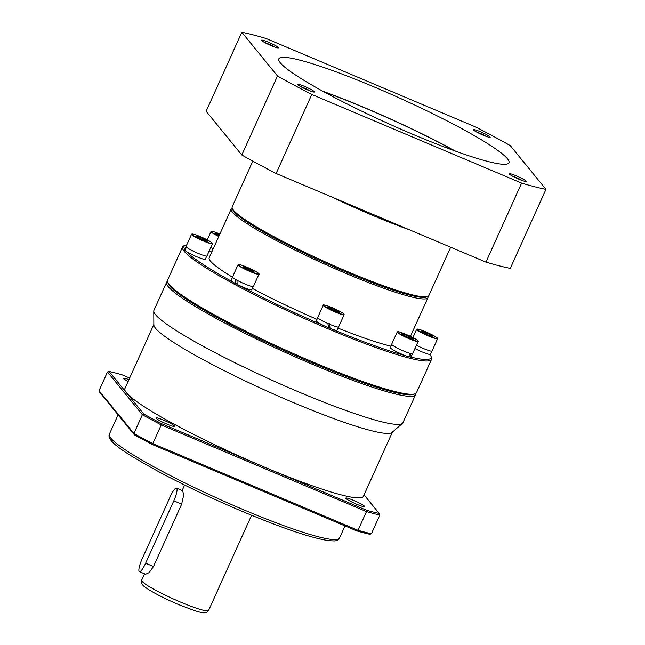 <?xml version="1.0" encoding="UTF-8"?>
<svg xmlns="http://www.w3.org/2000/svg" width="645" height="645" viewBox="0 0 645 645"><rect width="100%" height="100%" fill="white"/><g stroke="black" fill="none" stroke-linecap="round" stroke-linejoin="round"><path stroke-width="0.97" d="M166.934 424.096A10.328 1.145 24.3 0 0 174.771 426.409A10.328 1.145 24.3 0 0 163.782 420.226A10.328 1.145 24.3 0 0 155.945 417.912A10.328 1.145 24.3 0 0 166.934 424.096M356.774 504.269A10.328 1.145 24.3 0 0 364.61 506.583A10.328 1.145 24.3 0 0 353.621 500.391A10.328 1.145 24.3 0 0 345.784 498.077A10.328 1.145 24.3 0 0 356.774 504.269M153.849 324.491L124.888 388.621A130.846 14.472 24.3 0 0 126.428 392.749A130.846 14.472 24.3 0 0 264.152 466.996A130.846 14.472 24.3 0 0 363.401 496.311L392.353 432.182M167.426 281.413A136.587 15.101 24.3 0 0 166.603 282.292L153.929 310.358A136.587 15.101 24.3 0 0 153.776 311.132L153.849 324.895A130.846 14.472 24.3 0 0 293.257 402.536A130.846 14.472 24.3 0 0 392.055 432.448L402.424 423.402A136.587 15.101 24.3 0 0 402.899 422.773L415.574 394.7A136.587 15.101 24.3 0 0 415.686 393.506M153.776 311.132A136.587 15.101 24.3 0 0 299.296 392.176A136.587 15.101 24.3 0 0 402.424 423.402M166.603 282.292A136.587 15.101 24.3 0 0 311.97 364.103A136.587 15.101 24.3 0 0 415.574 394.7M167.998 282.881A135.442 14.98 24.3 0 0 312.269 362.853A135.442 14.98 24.3 0 0 414.211 394.047M129.669 378.034L121.897 374.753A173.312 19.165 24.3 0 0 109.053 371.439L143.811 414.058A173.312 19.165 24.3 0 0 161.903 423.813L366.4 510.179A173.312 19.165 24.3 0 0 379.236 513.485L364.054 494.868M128.952 379.631A10.328 1.145 24.3 0 0 123.679 378.349A10.328 1.145 24.3 0 0 128.129 381.453M366.4 510.179L366.489 511.598A174.464 19.294 24.3 0 0 379.865 515.041L379.236 513.485M107.489 371.963L99.04 390.677L133.918 433.456L142.368 414.743L107.489 371.963L109.053 371.439M379.865 515.041L371.415 533.754A174.464 19.294 24.3 0 1 358.039 530.311L366.489 511.598L161.226 424.91L152.776 443.623L358.039 530.311L357.007 530.972A173.312 19.165 24.3 0 0 369.851 534.278L371.415 533.754M143.811 414.058L142.368 414.743A174.464 19.294 24.3 0 0 161.226 424.91L161.903 423.813M134.418 434.851L133.918 433.456A174.464 19.294 24.3 0 0 152.776 443.623L152.518 444.607A173.312 19.165 24.3 0 1 134.418 434.851L99.669 392.233L99.04 390.677M357.007 530.972L152.518 444.607M181.656 504.14L153.486 566.52L149.164 572.583L145.633 574.252L139.417 571.623A11.481 2.467 112.9 0 1 142.126 558.901L170.296 496.521A11.481 2.467 112.9 0 1 176.512 488.096A11.481 2.467 112.9 0 1 176.738 488.273A11.481 2.467 112.9 0 1 173.803 500.818L181.656 504.14L183.64 495.271L182.728 490.724L176.512 488.096M139.417 571.623A11.481 2.467 112.9 0 0 145.633 563.206L173.803 500.818M328.329 327.192A7.458 0.822 24.3 0 0 329.676 327.725L329.321 323.677M329.539 326.031A7.458 0.822 24.3 0 0 328.144 325.346M430.03 354.444A135.442 14.98 -155.7 0 1 430.876 355.976L431.457 357.475A136.587 15.101 -155.7 0 1 431.537 359.354L416.517 392.628A136.587 15.101 -155.7 0 1 415.049 393.805L413.542 394.361A135.442 14.98 -155.7 0 1 312.269 362.853A135.442 14.98 -155.7 0 1 168.2 283.59L167.627 282.091A136.587 15.101 -155.7 0 1 167.547 280.212L182.567 246.938A136.587 15.101 -155.7 0 1 184.027 245.761L185.534 245.197A135.442 14.98 -155.7 0 1 186.744 244.89M415.049 393.805A136.587 15.101 -155.7 0 1 312.914 362.022A136.587 15.101 -155.7 0 1 167.627 282.091M431.537 359.354A136.587 15.101 -155.7 0 1 327.934 328.757A136.587 15.101 -155.7 0 1 182.567 246.938M323.838 325.636A135.442 14.98 -155.7 0 1 239.674 285.638M237.142 284.292A135.442 14.98 -155.7 0 1 236.006 283.679M232.426 281.736A135.442 14.98 -155.7 0 1 186.494 251.598M184.817 249.494A135.442 14.98 -155.7 0 1 185.534 245.197M427.933 296.402A107.892 11.933 -155.7 0 1 427.917 297.643A107.892 11.933 -155.7 0 1 346.075 273.472A107.892 11.933 -155.7 0 1 231.249 208.843A107.892 11.933 -155.7 0 1 232.168 208.004M317.009 319.348A107.892 11.933 -155.7 0 1 252.397 288.42M232.514 277.205A107.892 11.933 -155.7 0 1 209.19 257.71L231.249 208.843M426.837 296.724A106.748 11.804 -155.7 0 1 346.373 272.214A106.748 11.804 -155.7 0 1 232.651 209.053M390.959 346.172A107.892 11.933 -155.7 0 1 337.956 328.079M430.876 355.976A135.442 14.98 -155.7 0 1 410.825 357.08M405.681 355.75A135.442 14.98 -155.7 0 1 332.594 329.337M330.135 328.305A135.442 14.98 -155.7 0 1 328.369 327.563M186.123 246.616L184.768 250.268A11.344 1.258 -155.7 0 1 184.631 249.905L186.05 246.761M206.722 256.089L205.303 259.242A11.344 1.258 -155.7 0 1 196.701 256.702A11.344 1.258 -155.7 0 1 185.268 250.736L186.268 246.938M184.768 250.268L185.317 250.502M191.549 234.256L186.01 246.527A11.481 1.266 24.3 0 0 198.225 253.396A11.481 1.266 24.3 0 0 206.932 255.968L212.471 243.705A11.481 1.266 -155.7 0 1 203.764 241.133A11.481 1.266 -155.7 0 1 191.549 234.256C191.96 233.571 194.903 234.377 200.377 236.659A11.247 1.242 24.3 0 0 191.984 234.498A11.247 1.242 24.3 0 0 203.82 240.883A11.247 1.242 24.3 0 0 212.221 243.044A11.247 1.242 24.3 0 0 200.385 236.659L210.246 241.561C212.439 243.076 213.181 243.786 212.471 243.705M201.095 237.537L196.483 235.997L197.491 237.223L207.722 241.544L206.714 240.319L201.095 237.537L200.555 238.739M206.368 241.093L206.714 240.319M235.498 279.39L235.473 283.542A11.344 1.258 -155.7 0 1 231.12 280.414L232.547 277.269M253.219 286.598L251.792 289.75A11.344 1.258 -155.7 0 1 249.897 289.629A11.344 1.258 -155.7 0 1 237.15 284.421L236.973 280.212M235.473 283.542L237.126 283.969M328.136 325.322A7.667 0.847 -155.7 0 1 329.539 326.007M327.942 323.516L328.378 327.692A11.344 1.258 -155.7 0 1 316.445 321.258A11.344 1.258 -155.7 0 1 316.308 320.896L317.735 317.751M329.885 324.362L330.256 328.458L329.684 327.749M338.407 327.079L336.98 330.232A11.344 1.258 -155.7 0 1 330.256 328.458M409.301 353.162L409.075 356.854A11.344 1.258 -155.7 0 1 394.643 350.759A11.344 1.258 -155.7 0 1 390.298 347.639L391.717 344.486M410.575 353.525L410.043 357.064L409.099 356.556M412.389 353.823L410.97 356.967A11.344 1.258 -155.7 0 1 410.043 357.064M431.828 351.162L430.409 354.307A11.344 1.258 -155.7 0 1 421.806 351.767A11.344 1.258 -155.7 0 1 414.92 348.542M211.737 252.05A11.344 1.258 -155.7 0 1 209.262 250.816M238.037 264.764L232.498 277.036A11.481 1.266 24.3 0 0 239.529 281.543A11.481 1.266 24.3 0 0 251.502 286.364A11.481 1.266 24.3 0 0 253.421 286.477L258.959 274.214A11.481 1.266 -155.7 0 1 257.041 274.093A11.481 1.266 -155.7 0 1 245.068 269.279A11.481 1.266 -155.7 0 1 238.037 264.764L240.182 264.748C245.592 266.409 251.115 268.852 256.742 272.069C258.927 273.585 259.669 274.294 258.959 274.214M243.705 266.643L243.149 267.191L248.035 269.82L253.477 271.916L254.041 271.368L243.705 266.643L243.399 267.328M248.567 270.029L249.155 268.739M317.824 317.872A11.481 1.266 24.3 0 0 328.773 323.903A11.481 1.266 24.3 0 0 338.609 326.959L344.148 314.695A11.481 1.266 -155.7 0 1 334.312 311.632A11.481 1.266 -155.7 0 1 323.363 305.609A11.481 1.266 -155.7 0 1 323.226 305.246L317.687 317.509A11.481 1.266 24.3 0 0 317.824 317.872M327.878 307.27L337.601 312.075L339.689 312.253L335.868 309.939L329.958 307.447L327.878 307.27M329.579 308.294L329.958 307.447M335.336 311.116L335.868 309.939M396.07 347.413A11.481 1.266 24.3 0 0 406.705 352.267A11.481 1.266 24.3 0 0 412.59 353.702L418.137 341.431A11.481 1.266 -155.7 0 1 412.244 339.996A11.481 1.266 -155.7 0 1 401.609 335.15A11.481 1.266 -155.7 0 1 397.215 331.99L391.676 344.253A11.481 1.266 24.3 0 0 396.07 347.413M404.302 335.61L410.268 338.335L413.735 339.23L411.236 337.391L405.27 334.666L401.803 333.771L404.302 335.61M404.754 335.811L405.27 334.666M410.752 338.464L411.236 337.391M416.42 345.228A11.481 1.266 24.3 0 0 423.33 348.469A11.481 1.266 24.3 0 0 432.037 351.033L437.576 338.77A11.481 1.266 -155.7 0 1 428.869 336.198A11.481 1.266 -155.7 0 1 416.654 329.321L412.913 337.609M428.207 335.069L432.827 336.609L431.819 335.384L421.588 331.062L422.596 332.296L428.207 335.069M425.66 333.812L426.2 332.61M431.473 336.158L431.819 335.384M219.647 234.546L215.575 233.377L219.123 235.691M210.754 247.503A11.481 1.266 24.3 0 0 213.237 248.736M218.526 235.417L219.042 234.272M450.686 247.212L428.852 295.563A107.892 11.933 -155.7 0 1 427.7 296.498L426.192 297.055A106.748 11.804 -155.7 0 1 330.393 265.288A106.748 11.804 -155.7 0 1 234.022 211.649A106.748 11.804 -155.7 0 1 232.829 209.746L232.256 208.246A107.892 11.933 -155.7 0 1 232.192 206.763L252.8 161.113M427.7 296.498A107.892 11.933 -155.7 0 1 330.861 264.394A107.892 11.933 -155.7 0 1 233.458 210.173A107.892 11.933 -155.7 0 1 232.256 208.246M409.865 229.975A107.892 11.933 -155.7 0 1 332.102 197.136M307.431 89.889A9.24 1.024 24.3 0 0 314.341 92.041A9.24 1.024 24.3 0 0 304.601 86.43A9.24 1.024 24.3 0 0 297.603 84.487A9.24 1.024 24.3 0 0 307.431 89.889M310.729 91.187A7.804 0.863 24.3 0 0 304.238 87.994A7.804 0.863 24.3 0 0 300.635 86.624M271.44 45.763A9.24 1.024 24.3 0 0 278.35 47.915A9.24 1.024 24.3 0 0 268.618 42.296A9.24 1.024 24.3 0 0 261.612 40.353A9.24 1.024 24.3 0 0 271.44 45.763M274.746 47.053A7.804 0.863 24.3 0 0 268.247 43.868A7.804 0.863 24.3 0 0 264.644 42.497M483.186 135.184A9.24 1.024 24.3 0 0 490.095 137.337A9.24 1.024 24.3 0 0 480.364 131.725A9.24 1.024 24.3 0 0 473.357 129.782A9.24 1.024 24.3 0 0 483.186 135.184M486.483 136.482A7.804 0.863 24.3 0 0 479.993 133.289A7.804 0.863 24.3 0 0 476.389 131.919M519.169 179.318A9.24 1.024 24.3 0 0 526.078 181.463A9.24 1.024 24.3 0 0 516.347 175.851A9.24 1.024 24.3 0 0 509.34 173.908A9.24 1.024 24.3 0 0 519.169 179.318M522.474 180.608A7.804 0.863 24.3 0 0 515.976 177.415A7.804 0.863 24.3 0 0 512.372 176.053M413.195 134.474A126.259 13.964 24.3 0 0 508.961 162.766A126.259 13.964 24.3 0 0 374.592 87.139A126.259 13.964 24.3 0 0 278.825 58.848A126.259 13.964 24.3 0 0 413.195 134.474M455.547 151.156A126.259 13.964 24.3 0 0 365.207 107.933A126.259 13.964 24.3 0 0 322.855 91.251M454.604 150.817A125.106 13.835 24.3 0 0 365.376 108.142A125.106 13.835 24.3 0 0 323.734 91.727M476.002 127.146L266.159 38.523A189.38 20.946 24.3 0 0 241.827 32.25L277.487 75.981A189.38 20.946 24.3 0 0 311.785 94.468L521.628 183.091A189.38 20.946 24.3 0 0 545.96 189.364L510.3 145.633A189.38 20.946 24.3 0 0 476.002 127.146M277.487 75.981L241.811 155.002L206.15 111.263L241.827 32.25M521.628 183.091L485.951 262.112A189.38 20.946 24.3 0 0 510.284 268.376L545.96 189.364M241.811 155.002A189.38 20.946 24.3 0 0 276.108 173.489L311.785 94.468M485.951 262.112L276.108 173.489M339.504 538.083C338.19 540.067 336.327 541.01 333.917 540.913L328.587 540.639C311.382 538.035 282.679 528.319 242.488 511.485C213.221 499.077 186.099 486.249 161.137 473.019C126.041 453.741 106.127 441.341 109.36 434.174A126.259 13.964 24.3 0 0 243.729 509.8A126.259 13.964 24.3 0 0 339.504 538.083L345.002 525.901M208.617 610.412C207.561 611.887 206.497 612.669 205.416 612.75C202.748 612.871 202.74 613.072 195.137 610.847L178.891 604.712C167.765 599.971 158.323 595.319 150.567 590.772C143.658 586.442 143.682 586.208 142.029 584.128C141.368 583.265 141.247 581.951 141.666 580.186A36.733 4.064 24.3 0 0 180.753 602.18A36.733 4.064 24.3 0 0 208.617 610.412L251.574 515.274M145.633 563.206L153.486 566.52M240.222 264.764A11.247 1.242 24.3 0 0 242.657 267.748A11.247 1.242 24.3 0 0 256.968 273.794A11.247 1.242 24.3 0 0 254.533 270.811A11.247 1.242 24.3 0 0 240.222 264.764M323.661 305.488A11.247 1.242 24.3 0 0 335.505 311.866A11.247 1.242 24.3 0 0 343.898 314.034A11.247 1.242 24.3 0 0 332.062 307.649A11.247 1.242 24.3 0 0 323.661 305.488M401.827 334.973A11.247 1.242 24.3 0 0 416.138 341.012A11.247 1.242 24.3 0 0 413.703 338.028A11.247 1.242 24.3 0 0 399.392 331.99A11.247 1.242 24.3 0 0 401.827 334.973M428.925 335.948A11.247 1.242 24.3 0 0 437.326 338.109A11.247 1.242 24.3 0 0 425.49 331.732A11.247 1.242 24.3 0 0 417.089 329.563A11.247 1.242 24.3 0 0 428.925 335.948M218.776 236.473A11.481 1.266 -155.7 0 1 215.39 234.756A11.481 1.266 -155.7 0 1 210.988 231.595L214.132 231.861L219.881 234.022A11.247 1.242 24.3 0 0 211.544 231.353A11.247 1.242 24.3 0 0 215.607 234.578A11.247 1.242 24.3 0 0 218.881 236.239M109.36 434.174L118.091 414.832M141.666 580.186L144.553 573.792M182.164 490.482L184.623 485.04M427.917 297.643L410.43 336.368M344.148 314.695L343.987 314.099C343.841 313.486 340.625 311.664 334.328 308.641C327.571 305.464 321.976 304.279 323.226 305.246M418.137 341.431C419.234 341.552 417.758 340.415 413.719 338.036C407.995 334.86 398.763 331.441 398.167 331.732L397.215 331.99M437.576 338.77C438.278 338.714 437.237 336.924 425.482 331.724C420.008 329.442 417.065 328.636 416.654 329.321M207.247 239.875L210.988 231.595"/></g></svg>
